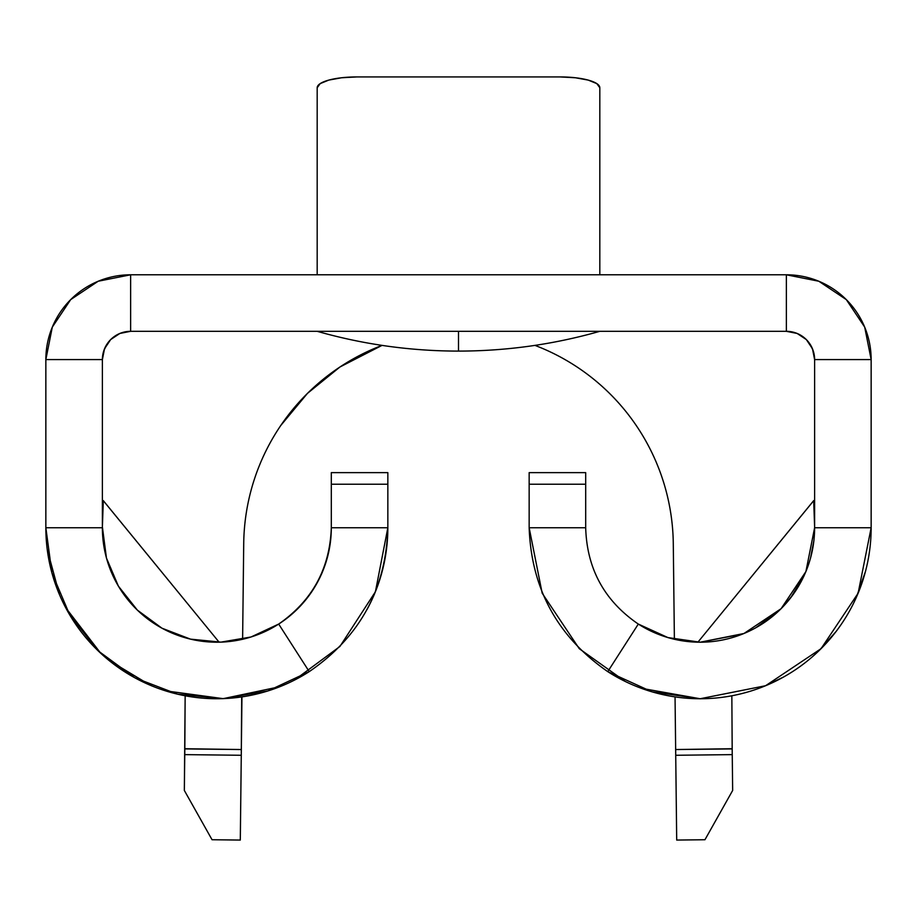 <?xml version="1.0" encoding="UTF-8"?>
<svg xmlns="http://www.w3.org/2000/svg" width="917" height="917" viewBox="0 0 917 917"><rect width="100%" height="100%" fill="white"/><g stroke="black" fill="none" stroke-linecap="round" stroke-linejoin="round"><path stroke-width="1.38" d="M458.5 331.312L458.5 351.096L458.5 331.312M810.468 558.361L813.952 540.136L814.617 527.745A114.465 114.465 0 0 1 700.152 642.209L667.931 637.579L638.312 624.064L607.765 671.634C557.582 636.776 531.379 588.806 529.155 527.745L529.155 472.633L529.155 527.745L585.688 527.745L585.688 484.222L529.155 484.222L585.688 484.222L585.688 527.745L529.155 527.745C531.379 588.806 557.582 636.776 607.765 671.634L652.01 691.819L700.152 698.743A170.998 170.998 0 0 1 607.765 671.634L638.312 624.064C604.429 600.887 586.891 568.781 585.688 527.745L585.688 527.825M786.362 331.312L130.638 331.312L786.362 331.312L786.362 274.791L130.638 274.791L786.362 274.791L786.362 331.312L797.171 333.467L806.341 339.588L812.473 348.758L814.617 359.579L814.617 527.745L871.15 527.745L871.15 359.579L871.15 527.745L814.617 527.745L814.617 359.579L871.15 359.579L814.617 359.579A28.267 28.267 0 0 0 786.362 331.312M585.688 472.633L529.155 472.633L585.688 472.633L585.688 484.222L585.688 472.633M331.312 472.633L387.845 472.633L387.845 527.745L331.312 527.745L331.312 484.222L387.845 484.222L387.845 527.745C386.034 589.035 359.831 637.006 309.235 671.634L278.688 624.064C312.284 600.727 329.822 568.62 331.312 527.745L331.312 472.633L331.312 484.222L387.845 484.222L387.845 472.633L331.312 472.633M102.383 359.579L45.85 359.579L45.85 527.745L102.383 527.745L102.383 359.579L102.383 527.745L45.85 527.745L45.85 359.579L102.383 359.579L104.527 348.758L110.659 339.588L119.829 333.467L130.638 331.312L130.638 274.791L130.638 331.312A28.267 28.267 0 0 0 102.383 359.579M130.638 274.791L98.188 281.244L70.689 299.618L52.303 327.128L45.85 359.579A84.788 84.788 0 0 1 130.638 274.791M120.093 333.352L112.55 337.857L120.093 333.352M366.903 609.725A170.998 170.998 0 0 0 387.845 527.745C386.034 589.035 359.831 637.006 309.235 671.634A170.998 170.998 0 0 1 45.85 527.745L51.937 572.976L69.784 614.986L98.096 650.783L134.868 677.812L177.474 694.146L222.9 698.639L267.879 690.948L309.235 671.634L278.688 624.064A114.465 114.465 0 0 0 331.312 527.745L387.845 527.745L375.408 591.752L339.932 646.451L294.357 680.173M331.312 527.745C329.822 568.62 312.284 600.727 278.688 624.064L251.006 636.994L220.894 642.141L190.495 639.138L161.965 628.202L137.355 610.103L118.396 586.146L106.452 558.029L102.383 526.954L103.862 546.119M279.891 686.695L223.381 698.616M223.037 698.628L165.404 690.822M150.526 685.366L108.527 660.057M100.824 653.362L65.692 607.696M59.445 594.571L47.214 549.398M113.112 576.151L116.757 583.292M140.588 613.118L147.614 618.918M174.413 634.06L184.145 637.441M222.166 642.095L226.694 641.797M260.038 633.762L269.873 629.2M278.688 624.064A114.465 114.465 0 0 1 102.383 527.745L102.406 517.199M871.15 359.579L864.697 327.128L846.311 299.618L818.812 281.244L786.362 274.791A84.788 84.788 0 0 1 871.15 359.579M814.583 515.48L814.617 527.745L805.905 571.555L781.101 608.682L743.962 633.498L700.152 642.209L742.575 634.06M700.152 698.743L765.592 685.721L821.07 648.663L858.129 593.184L871.15 527.745A170.998 170.998 0 0 1 700.152 698.743L641.304 688.3M650.13 630.713L660.756 635.229M755.631 627.893L778.969 610.768M790.557 597.999L804.129 575.624M813.952 540.136L814.617 526.954L813.688 500.625L697.894 642.187L813.78 500.567M865.637 570.936L856.352 597.334M836.315 631.228L818.915 650.772M783.92 676.849L764.193 686.294M625.428 681.56L579.246 648.663L542.176 593.184L529.155 527.745M700.152 642.209A114.465 114.465 0 0 1 638.312 624.064C604.429 600.887 586.891 568.781 585.688 527.745M241.343 749.349L241.95 696.909L241.343 749.544L184.821 748.914L184.753 754.622L241.274 755.276L241.687 696.943L241.343 749.349M243.716 543.643L242.615 639.275L243.716 543.643A214.807 214.807 0 0 1 382.034 345.388A214.807 214.807 0 0 0 243.716 543.643A214.807 214.807 0 0 1 254.536 478.754M658.601 468.025A214.807 214.807 0 0 0 534.966 345.388A214.807 214.807 0 0 1 673.284 543.643L674.385 639.275L673.284 543.643A214.807 214.807 0 0 0 658.601 468.025A214.807 214.807 0 0 1 673.284 543.643M675.05 696.92L676.7 840.064L704.955 839.731L732.66 790.454L732.179 748.719L675.657 749.544L675.726 755.276L732.247 754.622L732.179 748.914L675.657 749.544L675.05 696.92M813.092 350.409L809.596 343.474M804.415 337.834L797.137 333.444M107.598 343.199L103.862 350.523M103.22 500.567L219.106 642.187L103.312 500.625L102.383 526.954L103.048 540.136M783.622 606.08L793.365 594.227L783.622 606.08M123.749 594.354L133.378 606.08L123.749 594.354M184.821 748.719L185.154 695.808L184.34 790.454L212.045 839.731L240.3 840.064L241.343 749.544L184.821 748.719M280.762 425.499L307.482 393.359L339.932 367.006L382.034 345.388M560.253 76.936L575.395 77.762L588.233 80.1L596.807 83.607L599.821 87.745L599.821 274.791L599.821 87.745A39.569 10.809 180 0 0 560.253 76.936L356.747 76.936L560.253 76.936M317.179 274.791L317.179 87.745L320.193 83.607L328.767 80.1L341.605 77.762L356.747 76.936A39.569 10.809 180 0 0 317.179 87.745L317.179 274.791M731.846 695.808L732.179 748.719M732.247 754.622L675.726 755.276L676.7 840.064L704.955 839.731L732.66 790.454L732.247 754.622M184.753 754.622L184.34 790.454L212.045 839.731L240.3 840.064L241.274 755.276L184.753 754.622M732.66 790.454L712.475 826.366M204.525 826.366L184.34 790.454M599.821 331.312C553.627 344.471 506.528 351.062 458.5 351.096C410.472 351.062 363.373 344.471 317.179 331.312"/></g></svg>
